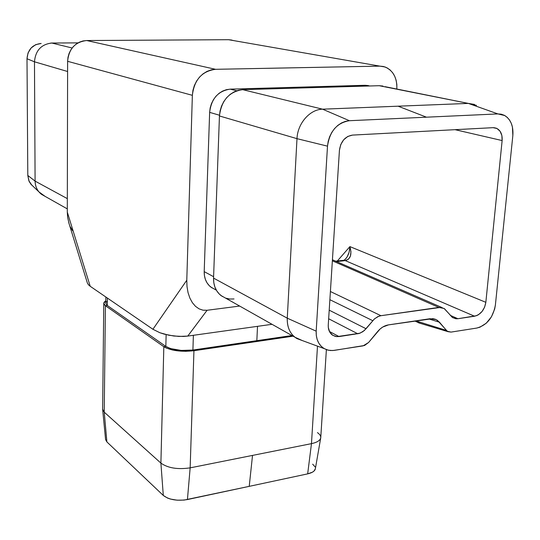 <?xml version="1.0" encoding="UTF-8"?>
<svg xmlns="http://www.w3.org/2000/svg" width="540" height="540" viewBox="0 0 540 540"><rect width="100%" height="100%" fill="white"/><g stroke="black" fill="none" stroke-linecap="round" stroke-linejoin="round"><path stroke-width="0.81" d="M496.436 128.237L493.094 127.669L352.485 135.095C345.094 136.37 340.747 141.44 339.431 150.296L328.259 324.986C328.084 329.339 329.393 332.654 332.188 334.922L335.387 336.44L339.046 336.582L329.42 331.466L339.046 336.582L359.053 333.49L362.792 331.729L366.059 328.732L329.211 310.176L366.059 328.732L374.288 319.039L377.811 316.649L380.943 315.697L330.399 291.512L380.943 315.697L438.838 307.415L444.13 308.488L452.689 317.675L457.907 318.722L450.333 315.38L457.907 318.722L474.552 316.224L345.256 260.611L348.442 259.214L350.44 256.055L350.946 251.626L349.9 246.605L337.338 261.009L349.9 246.605L485.845 302.312L502.132 140.562L455.038 129.681L502.132 140.562L485.845 302.312L484.603 307.179L482.031 311.526L478.501 314.699L476.543 315.684L457.907 318.722L455.922 318.782L452.378 317.466L444.474 308.725L440.87 307.368L380.943 315.697L378.743 316.258L374.564 318.796L364.23 330.615L360.011 333.18L336.805 336.663L332.741 335.313L329.758 332.12L328.32 327.564L328.259 324.986L339.431 150.296L340.713 144.686L343.649 139.82L347.787 136.451L352.485 135.095L493.094 127.669L496.982 128.493L500.06 131.233L501.863 135.472L502.132 140.562C502.504 134.453 500.6 130.343 496.436 128.237L493.837 127.669M385.054 86.677L468.342 103.41L322.569 109.181L242.696 89.667L379.229 85.705L468.342 103.41L398.108 106.191L426.458 117.187L349.421 120.71L345.438 121.358L341.537 122.924L337.865 125.354L334.577 128.554L331.796 132.394L329.636 136.728L328.192 141.372L327.503 146.158L316.184 331.162L316.298 335.468L317.162 339.485L318.742 343.055L320.976 346.046L323.764 348.34L327.004 349.859L330.568 350.541L334.314 350.372L364.568 345.472L368.57 342.502L380.065 329.022L382.745 327.038L388.496 324.884L432.709 318.654L435.26 319.228L437.542 320.429L447.356 331.29L451.049 332.093L476.685 328.077L479.986 327.173L486.29 323.183L491.434 316.825L494.66 309.062L495.389 304.999L512.845 135.5L512.426 127.035L511.245 123.248L509.463 119.954L507.148 117.281L504.374 115.337L501.262 114.203L497.914 113.92L426.458 117.187L497.914 113.92L468.342 103.41L474.485 104.429M433.033 318.695L436.118 319.592L429.982 318.735L388.496 324.884C384.453 325.559 380.835 327.767 377.656 331.513L368.57 342.502L363.089 345.87L332.782 350.541L328.32 350.217L324.263 348.638C318.627 345.094 315.934 339.269 316.184 331.162L287.267 318.175C287.044 327.625 290.27 334.429 296.939 338.594L302.332 340.578L294.813 337.156C289.521 332.735 287.003 326.41 287.267 318.175L213.55 278.107L219.449 115.965L296.993 138.665L287.267 318.175L213.55 278.107C213.449 285.579 215.906 291.371 220.921 295.495L225.315 297.972M382.968 86.056L379.229 85.705L242.696 89.667C229.163 91.625 221.42 100.393 219.449 115.965L296.993 138.665C297.526 123.498 309.879 109.33 322.569 109.181L242.696 89.667L238.363 90.288L234.137 91.868L230.195 94.352L226.685 97.645L223.756 101.621L221.515 106.124L220.064 110.97L219.449 115.965L213.55 278.107L213.8 282.67L214.866 286.949L216.709 290.776L219.247 294.01L222.379 296.514M416.32 321.023L418.716 322.88L420.876 323.528L417.865 322.394L416.32 321.023L446.405 330.413L416.32 321.023M233.159 40.446L228.548 39.704L86.711 40.534L215.561 69.309C201.967 71.132 194.231 79.805 192.362 95.324L67.622 61.31L67.999 57.287L69.093 53.406L70.868 49.822L73.251 46.67L76.153 44.078L79.448 42.147L83.018 40.952L86.711 40.534C75.195 41.857 68.83 48.782 67.622 61.31L67.297 212.105L90.214 286.288L67.297 212.105L67.642 217.37L69.026 223.499L67.642 217.37L67.297 212.105L67.622 61.31L192.362 95.324L186.786 280.233L152.915 329.272L90.214 286.288L88.425 284.776L87.325 282.893L88.425 284.776L90.214 286.288L152.915 329.272L159.827 332.714L164.187 334.125L173.853 336.029L183.472 336.454L187.765 336.082L207.09 310.271L239.666 306.059L207.09 310.271L202.986 310.183L199.071 308.853L195.487 306.322L192.375 302.684L189.864 298.067L188.048 292.64L187.009 286.619L186.786 280.233L192.362 95.324L192.942 90.342L194.373 85.523L196.594 81.054L199.51 77.119L203.02 73.865L206.969 71.422L211.201 69.883L215.561 69.309L379.802 66.13L383.468 66.508L386.91 67.777L390.008 69.876L392.627 72.718L394.686 76.194L396.11 80.17L396.839 84.49L396.853 88.992C397.183 77.936 393.242 70.592 385.027 66.96L379.802 66.13L215.561 69.309L86.711 40.534L228.548 39.704L231.775 40.055M368.456 85.597L365.128 85.286L230.216 89.147L226.361 89.694L222.615 91.085L219.119 93.278L216.013 96.188L213.428 99.698L211.451 103.667L210.175 107.946L209.642 112.361L204.201 271.627L204.431 275.663L205.389 279.457L207.029 282.852L209.297 285.721L212.085 287.955M315.36 468.74L314.044 471.029L312.437 472.183L307.665 473.87L311.472 443.644L317.486 346.147L311.472 443.644L190.154 467.856L193.941 350.73L293.085 336.177L193.941 350.73C181.103 352.073 171.065 350.73 163.829 346.7L160.9 463.104L104.227 412.155L105.415 305.694L163.829 346.7L160.9 463.104C167.906 468.086 177.66 469.672 190.154 467.856L193.941 350.73L192.908 350.035L193.381 335.3L192.908 350.035L181.346 350.44L170.613 348.59L165.834 346.41L166.138 334.631L165.834 346.41L107.278 305.471L107.359 298.046L107.278 305.471L105.8 303.399L107.278 305.471L165.834 346.41C172.355 350.028 181.379 351.236 192.908 350.035L291.938 335.536L256.838 340.673L257.938 341.341L256.838 340.673L192.908 350.035L193.941 350.73L185.49 351.324L172.726 350.062L166.131 347.99L163.829 346.7L165.834 346.41L163.829 346.7L105.415 305.694L103.781 303.305L105.827 300.726L104.126 302.231L103.781 303.392L104.213 304.56L105.415 305.694L107.278 305.471L105.415 305.694L104.227 412.155L102.661 409.523L105.584 439.601L106.886 441.916L105.577 439.499M103.781 303.311L102.641 409.151L104.227 412.155L106.886 441.916L104.227 412.155L160.9 463.104L163.296 495.45L106.886 441.916L163.296 495.45L160.9 463.104C167.906 468.086 177.66 469.672 190.154 467.856L252.524 455.409L249.224 486.351L184.133 500.081L177.107 500.189L170.424 499.048L167.549 498.062L163.296 495.45C169.088 499.797 177.134 501.167 187.427 499.554L190.154 467.856L187.427 499.554L307.665 473.87L249.224 486.351L252.524 455.409L311.472 443.644C317.304 442.375 320.402 440.336 320.767 437.542L326.383 349.637M312.66 464.164L315.103 466.918M187.765 336.082L272.025 324.31L187.765 336.082L207.09 310.271L202.986 310.183L199.071 308.853L195.487 306.322L192.375 302.684L189.864 298.067L188.048 292.64L187.009 286.619L186.786 280.233L152.915 329.272L159.827 332.714L168.925 335.246L178.774 336.434L187.765 336.082M72.63 230.762L70.362 226.881M228.548 39.704L379.802 66.13L228.548 39.704M347.099 256.932L345.134 259.443C348.125 256.277 349.718 251.998 349.9 246.605L349.144 252.113L347.099 256.932M31.934 185.308L28.904 180.873L27.803 175.453L27 58.739L34.472 61.803C35.492 50.503 41.276 44.246 51.82 43.038L72.13 47.999L51.82 43.038L78.044 42.863L51.82 43.038C41.276 44.246 35.492 50.503 34.472 61.803L35.093 181.109L67.325 198.626L35.093 181.109C35.255 186.665 37.388 191.079 41.499 194.339L45.063 196.351L38.927 191.882C36.443 188.831 35.161 185.24 35.093 181.109L27.803 175.453L27 58.739L28.046 52.934L31.118 47.979L35.721 44.651L41.155 43.463C32.535 44.442 27.817 49.538 27 58.739L34.472 61.803L67.601 71.503L34.472 61.803L35.093 181.109L27.803 175.453L29.153 181.44L30.956 184.255L33.048 186.26M51.82 43.038L50.76 43.079M257.512 326.336L256.838 340.673L257.512 326.336M106.097 302.353L107.082 301.354M307.665 473.87C312.215 472.824 314.773 471.15 315.34 468.862L320.713 437.954C320.058 440.566 316.98 442.463 311.472 443.644L307.665 473.87M317.419 432.614C319.916 434.329 321.017 436.104 320.713 437.954M345.256 260.611L336.609 261.596L345.256 260.611L342.711 260.395L345.256 260.611C350.568 259.173 352.12 254.502 349.9 246.605L485.845 302.312C484.495 309.926 480.728 314.557 474.552 316.224L345.256 260.611M438.838 307.415L332.363 260.827L438.838 307.415M372.742 320.672L329.879 299.693L372.742 320.672M357.777 333.767L328.658 318.769L357.777 333.767M369.839 85.975L365.128 85.286L368.712 86.009L365.128 85.286L299.835 87.156L303.237 87.912L299.835 87.156L230.216 89.147C218.207 90.875 211.349 98.611 209.642 112.361L204.201 271.627C204.127 278.262 206.334 283.419 210.836 287.084L214.765 289.285M213.604 276.716L204.201 271.627L213.604 276.716M234.036 298.964L229.919 299.038L225.99 298.215M219.49 115.229L209.642 112.361L219.49 115.229M236.75 90.774L230.216 89.147L236.75 90.774M476.456 105.361L468.342 103.41L497.914 113.92L504.772 115.553C510.82 119.509 513.506 126.158 512.845 135.5L495.389 304.999C493.135 317.581 486.905 325.269 476.685 328.077L451.049 332.093L448.018 331.675L446.405 330.413L439.472 322.204L428.746 318.924L439.472 322.204L436.118 319.592M327.503 146.158L296.993 138.665L287.267 318.175L316.184 331.162L327.503 146.158C329.69 131.254 336.994 122.769 349.421 120.71L322.569 109.181C309.879 109.33 297.526 123.498 296.993 138.665L327.503 146.158M426.458 117.187L349.421 120.71L322.569 109.181L398.108 106.191L426.458 117.187M220.921 295.495L294.813 337.156M414.835 320.983L417.865 322.394M67.304 208.886L41.499 194.339M38.927 191.882L30.956 184.255M105.793 303.311L105.867 297.02M442.037 307.577L332.431 259.774M216.344 290.169L210.836 287.084M448.018 331.675L418.716 322.88M324.263 348.638L296.939 338.594M87.433 283.223L68.702 222.453M342.711 260.395L335.691 261.191M343.744 260.267L345.134 259.443"/></g></svg>
